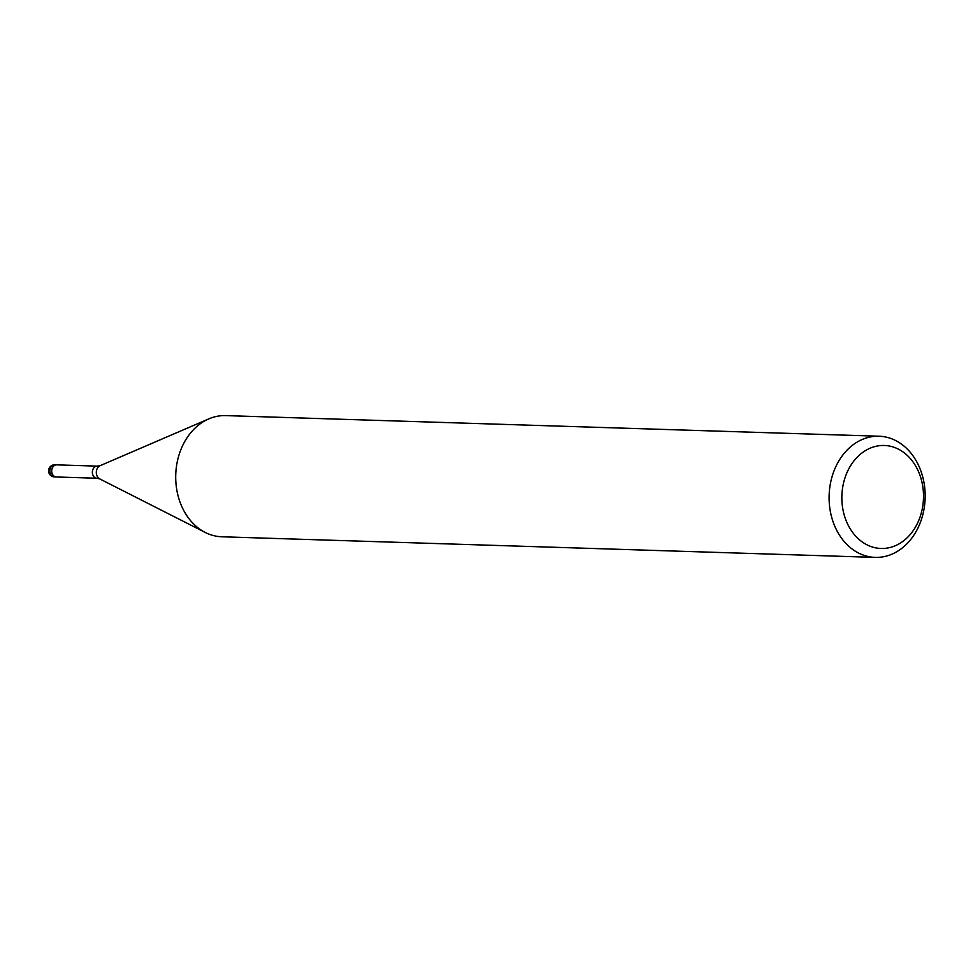 <?xml version="1.0" encoding="UTF-8"?>
<svg xmlns="http://www.w3.org/2000/svg" width="973" height="973" viewBox="0 0 973 973"><rect width="100%" height="100%" fill="white"/><g stroke="black" fill="none" stroke-linecap="round" stroke-linejoin="round"><path stroke-width="1.46" d="M56.41 476.977A6.057 4.804 -88.2 0 1 56.3 476.977A6.057 4.804 -88.2 0 1 51.776 469.898A6.057 4.804 -88.2 0 1 56.689 464.863A6.057 4.804 -88.2 0 1 56.799 464.863M924.35 507.055A60.618 48.03 -88.2 0 1 875.214 557.395A60.618 48.03 -88.2 0 1 829.908 486.561A60.618 48.03 -88.2 0 1 879.045 436.22A60.618 48.03 -88.2 0 1 924.35 507.055M875.214 557.395L221.844 536.78A60.618 48.03 -88.2 0 1 176.527 465.945A60.618 48.03 -88.2 0 1 225.663 415.605L879.045 436.22M922.818 505.692A51.52 40.817 -88.2 0 1 875.177 547.75A51.52 40.817 -88.2 0 1 842.533 488.276A51.52 40.817 -88.2 0 1 890.173 446.206A51.52 40.817 -88.2 0 1 922.818 505.692M176.527 465.945A60.618 48.018 -88.2 0 1 208.842 418.864M54.452 476.916A6.057 4.804 -88.2 0 1 49.927 469.837A6.057 4.804 -88.2 0 1 50.997 466.991A6.057 4.804 -88.2 0 1 54.841 464.802A6.057 6.057 0 0 0 48.65 469.971A6.057 6.057 0 0 0 54.452 476.916L56.3 476.977A6.057 4.804 -88.2 0 1 52.092 473.425A6.057 4.804 -88.2 0 1 52.846 467.04A6.057 4.804 -88.2 0 1 56.689 464.863L97.349 466.14A6.057 4.804 -88.2 0 0 92.435 471.175A6.057 4.804 -88.2 0 0 96.972 478.254L99.781 478.935A7.091 5.619 -88.2 0 1 96.412 471.151A7.091 5.619 -88.2 0 1 100.195 465.641L208.514 419.01M56.3 476.977L96.972 478.254M99.781 478.935L204.95 532.304M100.195 465.641L97.349 466.14M54.841 464.802L56.689 464.863"/></g></svg>
